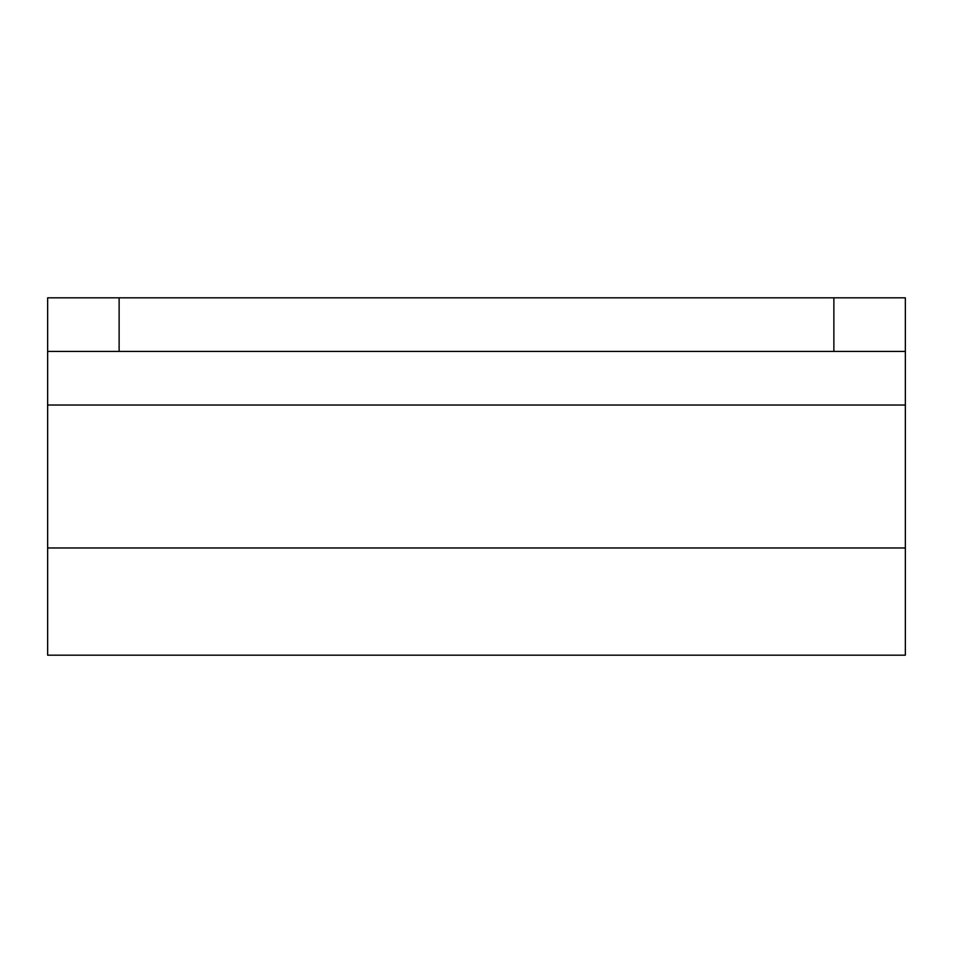 <?xml version="1.0" encoding="UTF-8"?>
<svg xmlns="http://www.w3.org/2000/svg" width="953" height="953" viewBox="0 0 953 953"><rect width="100%" height="100%" fill="white"/><g stroke="black" fill="none" stroke-linecap="round" stroke-linejoin="round"><path stroke-width="1.43" d="M119.125 297.812L47.65 297.812L47.65 351.419L905.35 351.419L905.35 297.812L119.125 297.812L119.125 351.419M905.35 351.419L905.35 655.188L47.65 655.188L47.65 351.419M833.875 351.419L833.875 297.812M905.35 405.025L47.65 405.025M905.35 547.975L47.65 547.975"/></g></svg>

